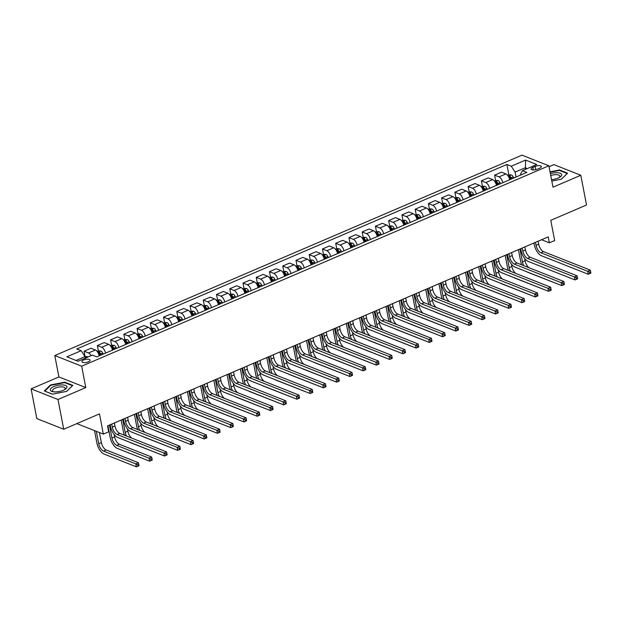 <?xml version="1.0" encoding="UTF-8"?>
<svg xmlns="http://www.w3.org/2000/svg" width="622" height="622" viewBox="0 0 622 622"><rect width="100%" height="100%" fill="white"/><g stroke="black" fill="none" stroke-linecap="round" stroke-linejoin="round"><path stroke-width="0.93" d="M88.34 361.833A4.175 1.555 -10.9 0 0 90.112 360.122A4.175 1.555 -10.9 0 0 87.795 359.189A4.175 1.555 -10.9 0 0 83.69 359.99A4.175 1.555 -10.9 0 0 81.91 361.701A4.175 1.555 -10.9 0 0 84.227 362.626A4.175 1.555 -10.9 0 0 88.34 361.833M31.1 388.867L36.822 418.598L63.716 429.242L57.994 399.511L85.805 387.584L81.684 366.187L54.79 355.543L58.911 376.94L31.1 388.867L57.994 399.511M81.684 366.187L548.868 165.794L521.975 155.15L54.79 355.543M548.868 165.794L552.989 187.199L580.8 175.272L553.907 164.628L549.039 166.712M580.8 175.272L586.523 204.996L550.765 220.336L554.661 240.551L549.366 242.821L548.215 236.873L107.52 425.899L108.663 431.847L103.361 434.117L99.473 413.902L63.716 429.242M535.161 166.401L532.829 167.404A4.043 1.508 -10.9 0 0 531.11 169.06A4.043 1.508 -10.9 0 0 533.357 169.962A4.043 1.508 -10.9 0 0 537.338 169.184L539.671 168.181A4.043 1.508 -10.9 0 0 541.389 166.525A4.043 1.508 -10.9 0 0 539.142 165.631A4.043 1.508 -10.9 0 0 535.161 166.401L535.791 169.682M527.215 168.609L525.17 167.8L515.109 172.115L511.284 166.214L506.883 164.472L76.778 348.958L81.179 350.691L84.996 356.6L76.024 360.449M511.284 166.214L525.582 160.079L536.778 164.511L522.48 170.646L520.49 174.246L520.645 175.054M81.179 350.691L66.873 356.826L78.069 361.258L92.367 355.123L96.768 356.865L526.873 172.38L522.48 170.646M76.833 423.613L103.361 434.117M541.56 239.727L549.366 242.821M525.473 169.355L525.582 160.079M516.05 177.021L515.109 172.115M85.3 358.155L84.996 356.6M506.883 164.472L508.874 174.805L507.63 175.334M509.698 179.75A5.217 2.449 -113.2 0 0 505.888 173.935L501.495 172.193L494.607 175.147L495.633 180.481L494.389 181.018M91.115 355.66A5.217 2.449 -113.2 0 0 88.495 352.962L84.094 351.22L85.004 356.608M84.094 351.22L90.983 348.266L95.384 350.007A5.217 2.449 -113.2 0 1 99.186 355.831M105.546 353.102A5.217 2.449 -113.2 0 0 101.736 347.286L97.335 345.544L98.369 350.878L97.118 351.414M97.335 345.544L104.224 342.59L108.625 344.331A5.217 2.449 -113.2 0 1 112.426 350.147M118.786 347.418A5.217 2.449 -113.2 0 0 114.977 341.602L110.584 339.861L111.61 345.202L110.358 345.731M110.584 339.861L117.465 336.906L121.865 338.648A5.217 2.449 -113.2 0 1 125.667 344.471M132.027 341.742A5.217 2.449 -113.2 0 0 128.218 335.919L123.825 334.185L124.851 339.519M123.825 334.185L130.713 331.231L135.106 332.972A5.217 2.449 -113.2 0 1 138.916 338.788M145.268 336.059A5.217 2.449 -113.2 0 0 141.466 330.243L137.065 328.502L138.092 333.843L136.848 334.372M137.065 328.502L143.954 325.547L148.347 327.289A5.217 2.449 -113.2 0 1 152.157 333.112M158.509 330.383A5.217 2.449 -113.2 0 0 154.707 324.56L150.306 322.826L151.333 328.159L150.089 328.696M150.306 322.826L157.195 319.871L161.588 321.605A5.217 2.449 -113.2 0 1 165.398 327.429M171.758 324.7A5.217 2.449 -113.2 0 0 167.948 318.884L163.547 317.142L164.581 322.484M163.547 317.142L170.436 314.188L174.836 315.929A5.217 2.449 -113.2 0 1 178.638 321.745M184.998 319.024A5.217 2.449 -113.2 0 0 181.189 313.2L176.796 311.459L177.822 316.8L176.57 317.337M176.796 311.459L183.677 308.512L188.077 310.246A5.217 2.449 -113.2 0 1 191.879 316.069M198.239 313.34A5.217 2.449 -113.2 0 0 194.429 307.525L190.037 305.783L191.063 311.124L189.819 311.653M190.037 305.783L196.917 302.828L201.318 304.57A5.217 2.449 -113.2 0 1 205.128 310.386M211.48 307.665A5.217 2.449 -113.2 0 0 207.678 301.841L203.277 300.099L204.304 305.441L203.06 305.97M203.277 300.099L210.166 297.145L214.559 298.887A5.217 2.449 -113.2 0 1 218.369 304.71M224.721 301.981A5.217 2.449 -113.2 0 0 220.919 296.165L216.518 294.424L217.544 299.765L216.3 300.294M216.518 294.424L223.407 291.469L227.8 293.211A5.217 2.449 -113.2 0 1 231.609 299.026M237.962 296.305A5.217 2.449 -113.2 0 0 234.16 290.482L229.759 288.74L230.793 294.082M229.759 288.74L236.648 285.786L241.048 287.527A5.217 2.449 -113.2 0 1 244.85 293.351M251.21 290.622A5.217 2.449 -113.2 0 0 247.4 284.806L243 283.064L244.034 288.406L242.782 288.935M243 283.064L249.888 280.11L254.289 281.852A5.217 2.449 -113.2 0 1 258.091 287.667M264.451 284.946A5.217 2.449 -113.2 0 0 260.641 279.123L256.248 277.381L257.275 282.722L256.023 283.251M256.248 277.381L263.129 274.426L267.53 276.168A5.217 2.449 -113.2 0 1 271.332 281.991M277.692 279.262A5.217 2.449 -113.2 0 0 273.882 273.447L269.489 271.705L270.516 277.039M269.489 271.705L276.37 268.751L280.771 270.492A5.217 2.449 -113.2 0 1 284.581 276.308M290.933 273.587A5.217 2.449 -113.2 0 0 287.131 267.763L282.73 266.022L283.756 271.363L282.512 271.892M282.73 266.022L289.619 263.067L294.012 264.809A5.217 2.449 -113.2 0 1 297.821 270.632M304.174 267.903A5.217 2.449 -113.2 0 0 300.372 262.087L295.971 260.346L296.997 265.68L295.753 266.216M295.971 260.346L302.86 257.391L307.252 259.133A5.217 2.449 -113.2 0 1 311.062 264.949M317.422 262.22A5.217 2.449 -113.2 0 0 313.612 256.404L309.212 254.662L310.246 260.004M309.212 254.662L316.1 251.708L320.501 253.449A5.217 2.449 -113.2 0 1 324.303 259.273M330.663 256.544A5.217 2.449 -113.2 0 0 326.853 250.72L322.46 248.987L323.487 254.32L322.235 254.857M322.46 248.987L329.341 246.032L333.742 247.774A5.217 2.449 -113.2 0 1 337.544 253.589M343.904 250.86A5.217 2.449 -113.2 0 0 340.094 245.045L335.701 243.303L336.727 248.644L335.483 249.173M335.701 243.303L342.582 240.349L346.983 242.09A5.217 2.449 -113.2 0 1 350.792 247.914M357.145 245.185A5.217 2.449 -113.2 0 0 353.343 239.361L348.942 237.627L349.968 242.961L348.724 243.497M348.942 237.627L355.831 234.673L360.224 236.407A5.217 2.449 -113.2 0 1 364.033 242.23M370.385 239.501A5.217 2.449 -113.2 0 0 366.583 233.685L362.183 231.944L363.209 237.285L361.965 237.814M362.183 231.944L369.071 228.989L373.464 230.731A5.217 2.449 -113.2 0 1 377.274 236.547M383.626 233.825A5.217 2.449 -113.2 0 0 379.824 228.002L375.424 226.26L376.458 231.602M375.424 226.26L382.312 223.314L386.713 225.047A5.217 2.449 -113.2 0 1 390.515 230.871M396.875 228.142A5.217 2.449 -113.2 0 0 393.065 222.326L388.664 220.585L389.699 225.926L388.447 226.455M388.664 220.585L395.553 217.63L399.954 219.372A5.217 2.449 -113.2 0 1 403.756 225.187M410.116 222.466A5.217 2.449 -113.2 0 0 406.306 216.643L401.913 214.901L402.939 220.242L401.688 220.771M401.913 214.901L408.794 211.947L413.195 213.688A5.217 2.449 -113.2 0 1 416.997 219.512M423.357 216.783A5.217 2.449 -113.2 0 0 419.547 210.967L415.154 209.225L416.18 214.567M415.154 209.225L422.035 206.271L426.435 208.012A5.217 2.449 -113.2 0 1 430.245 213.828M436.597 211.107A5.217 2.449 -113.2 0 0 432.795 205.283L428.395 203.542L429.421 208.883L428.177 209.412M428.395 203.542L435.283 200.587L439.676 202.329A5.217 2.449 -113.2 0 1 443.486 208.152M449.838 205.423A5.217 2.449 -113.2 0 0 446.036 199.608L441.636 197.866L442.662 203.207L441.418 203.736M441.636 197.866L448.524 194.911L452.917 196.653A5.217 2.449 -113.2 0 1 456.727 202.469M463.079 199.748A5.217 2.449 -113.2 0 0 459.277 193.924L454.876 192.182L455.91 197.524M454.876 192.182L461.765 189.228L466.166 190.97A5.217 2.449 -113.2 0 1 469.968 196.793M476.328 194.064A5.217 2.449 -113.2 0 0 472.518 188.248L468.125 186.507L469.151 191.84L467.899 192.377M468.125 186.507L475.006 183.552L479.406 185.294A5.217 2.449 -113.2 0 1 483.208 191.109M489.568 188.388A5.217 2.449 -113.2 0 0 485.759 182.565L481.366 180.823L482.392 186.165L481.14 186.693M481.366 180.823L488.247 177.869L492.647 179.61A5.217 2.449 -113.2 0 1 496.449 185.434M502.809 182.705A5.217 2.449 -113.2 0 0 498.999 176.889L494.607 175.147M551.807 181.049L561.409 179.175L567.583 173.188L559.489 169.985L550.027 171.827M85.805 387.584L58.911 376.94M52.411 394.161L66.686 391.378L72.86 385.391L64.758 382.18L50.483 384.964L44.31 390.95L52.411 394.161M559.59 170.506L559.489 169.985M50.584 385.492L50.483 384.964M64.859 382.709L64.758 382.18M535.472 242.339L536.055 245.356A6.523 3.056 -113.2 0 0 540.837 252.742L587.681 271.285L590.325 270.15L543.48 251.607L540.837 252.742M538.123 241.204L538.699 244.221A6.523 3.056 -113.2 0 0 543.48 251.607M590.877 272.941L590.651 271.752L589.594 272.211L589.819 273.4L590.9 273.12L588.249 274.255L541.404 255.712A9.789 4.587 66.8 0 1 534.236 244.64L533.925 243.008M589.819 273.4L588.249 274.255L587.681 271.285L589.594 272.211M590.651 271.752L590.325 270.15M508.866 174.805L511.385 174.922A3.46 1.625 66.8 0 1 513.228 176.967L513.764 178.009M521.734 264.84A9.789 4.587 66.8 0 1 520.645 261.224L518.414 249.655M511.75 178.872L511.214 177.838A3.46 1.625 -113.2 0 0 509.939 176.15L508.672 176.695A3.46 1.625 66.8 0 1 509.947 178.382L510.475 179.416M509.939 176.15L510.273 177.861A1.765 0.824 66.8 0 1 510.592 178.366L511.012 179.19M524.657 258.457L525.108 260.812A6.523 3.056 -113.2 0 0 529.089 267.755M519.969 248.994L522.464 261.948A6.523 3.056 -113.2 0 0 523.794 265.656M560.095 284.954L527.814 272.304A9.789 4.587 66.8 0 1 526.842 271.791M522.231 248.022L522.814 251.039A6.523 3.056 -113.2 0 0 527.588 258.425L574.44 276.961L577.084 275.826L530.239 257.283L527.588 258.425M524.882 246.887L525.458 249.904A6.523 3.056 -113.2 0 0 530.239 257.283M577.636 278.625L577.41 277.435L576.345 277.886L576.578 279.076L577.659 278.804L575.008 279.939L528.164 261.395A9.789 4.587 66.8 0 1 520.995 250.316L520.676 248.683M576.578 279.076L575.008 279.939L574.44 276.961L576.345 277.886M577.41 277.435L577.084 275.826M508.99 253.698L509.566 256.715A6.523 3.056 -113.2 0 0 514.347 264.101L561.192 282.645L563.843 281.509L516.999 262.966L514.347 264.101M511.634 252.563L512.217 255.58A6.523 3.056 -113.2 0 0 516.999 262.966M564.395 284.301L564.162 283.111L563.104 283.57L563.338 284.759L564.418 284.479L561.767 285.615L514.923 267.071A9.789 4.587 66.8 0 1 507.754 256L507.435 254.367M563.338 284.759L561.767 285.615L561.192 282.645L563.104 283.57M564.162 283.111L563.843 281.509M495.75 259.382L496.325 262.398A6.523 3.056 -113.2 0 0 501.107 269.785L547.951 288.32L550.602 287.185L503.758 268.642L501.107 269.785M498.393 258.247L498.976 261.263A6.523 3.056 -113.2 0 0 503.758 268.642M551.154 289.984L550.921 288.795L549.864 289.246L550.089 290.435L551.17 290.163L548.526 291.298L501.682 272.755A9.789 4.587 66.8 0 1 494.513 261.675L494.195 260.043M550.089 290.435L548.526 291.298L547.951 288.32L549.864 289.246M550.921 288.795L550.602 287.185M495.625 180.481L498.136 180.605A3.46 1.625 66.8 0 1 499.987 182.65L500.516 183.684M508.485 270.523A9.789 4.587 66.8 0 1 507.404 266.908L505.173 255.339M498.502 184.547L497.973 183.513A3.46 1.625 -113.2 0 0 496.698 181.834L495.431 182.378A3.46 1.625 66.8 0 1 496.706 184.058L497.235 185.099M496.698 181.834L497.032 183.544A1.765 0.824 66.8 0 1 497.351 184.05L497.763 184.866M511.416 264.14L511.867 266.488A6.523 3.056 -113.2 0 0 515.848 273.431M506.728 254.67L509.216 267.623A6.523 3.056 -113.2 0 0 510.553 271.34M547.033 290.707L514.573 277.98A9.789 4.587 66.8 0 1 513.601 277.474M482.384 186.165L484.896 186.289A3.46 1.625 66.8 0 1 486.746 188.334L487.275 189.368M495.244 276.199A9.789 4.587 66.8 0 1 494.163 272.584L491.932 261.015M485.261 190.231L484.732 189.197A3.46 1.625 -113.2 0 0 483.457 187.51L482.19 188.054A3.46 1.625 66.8 0 1 483.457 189.741L483.994 190.775M483.457 187.51L483.784 189.22A1.765 0.824 66.8 0 1 484.103 189.726L484.522 190.55M498.175 269.816L498.626 272.172A6.523 3.056 -113.2 0 0 502.607 279.115M493.479 260.354L495.975 273.307A6.523 3.056 -113.2 0 0 497.312 277.015M533.793 296.383L501.332 283.663A9.789 4.587 66.8 0 1 500.352 283.15M469.143 191.84L471.655 191.965A3.46 1.625 66.8 0 1 473.505 194.01L474.034 195.044M482.003 281.883A9.789 4.587 66.8 0 1 480.915 278.267L478.691 266.698M472.02 195.914L471.492 194.873A3.46 1.625 -113.2 0 0 470.216 193.193L468.941 193.737A3.46 1.625 66.8 0 1 470.216 195.417L470.753 196.459M470.216 193.193L470.543 194.904A1.765 0.824 66.8 0 1 470.862 195.409L471.282 196.225M484.927 275.499L485.385 277.847A6.523 3.056 -113.2 0 0 489.366 284.79M480.238 266.029L482.734 278.983A6.523 3.056 -113.2 0 0 484.072 282.699M520.373 301.997L488.083 289.339A9.789 4.587 66.8 0 1 487.112 288.833M482.501 265.058L483.084 268.074A6.523 3.056 -113.2 0 0 487.866 275.46L534.71 294.004L537.361 292.869L490.509 274.325L487.866 275.46M485.152 263.922L485.735 266.939A6.523 3.056 -113.2 0 0 490.509 274.325M537.913 295.66L537.68 294.478L536.623 294.929L536.848 296.119L537.929 295.839L535.285 296.974L488.433 278.431A9.789 4.587 66.8 0 1 481.265 267.359L480.954 265.726M536.848 296.119L535.285 296.974L534.71 294.004L536.623 294.929M537.68 294.478L537.361 292.869M454.659 198.053L455.903 197.524L458.414 197.648A3.46 1.625 66.8 0 1 460.257 199.693L460.793 200.727M468.763 287.558A9.789 4.587 66.8 0 1 467.674 283.943L465.45 272.374M458.779 201.59L458.251 200.556A3.46 1.625 -113.2 0 0 456.976 198.869L455.701 199.413A3.46 1.625 66.8 0 1 456.976 201.1L457.504 202.134M456.976 198.869L457.302 200.579A1.765 0.824 66.8 0 1 457.621 201.085L458.041 201.909M471.686 281.175L472.145 283.531A6.523 3.056 -113.2 0 0 476.125 290.474M466.998 271.713L469.493 284.666A6.523 3.056 -113.2 0 0 470.831 288.375M507.303 307.742L474.843 295.022A9.789 4.587 66.8 0 1 473.871 294.509M551.535 179.641A8.483 3.164 -10.9 0 0 559.753 177.216A8.483 3.164 -10.9 0 0 556.962 172.714A8.483 3.164 -10.9 0 0 550.384 173.694M558.976 177.659A6.422 2.395 -10.9 0 0 559.878 176.08A6.422 2.395 -10.9 0 0 556.293 174.65A6.422 2.395 -10.9 0 0 550.75 175.575M550.105 172.208L559.341 170.405L567.186 173.515L561.332 179.19M53.904 386.542A8.483 3.164 -10.9 0 0 53.064 391.72A8.483 3.164 -10.9 0 0 63.351 390.282A8.483 3.164 -10.9 0 0 65.022 389.419A8.483 3.164 -10.9 0 0 64.812 385.228A8.483 3.164 -10.9 0 0 53.904 386.542M64.253 389.862A6.422 2.395 -10.9 0 0 65.147 388.276A6.422 2.395 -10.9 0 0 61.586 386.845A6.422 2.395 -10.9 0 0 55.265 388.074A6.422 2.395 -10.9 0 0 52.536 390.709A6.422 2.395 -10.9 0 0 53.951 391.844M72.471 385.764L66.601 391.393M52.481 394.146L44.8 391.106L50.779 385.306L64.61 382.608L72.455 385.71M469.26 270.741L469.843 273.758A6.523 3.056 -113.2 0 0 474.625 281.144L521.469 299.687L524.113 298.544L477.268 280.009L474.625 281.144M471.911 269.606L472.495 272.623A6.523 3.056 -113.2 0 0 477.268 280.009M524.665 301.343L524.439 300.154L523.382 300.613L523.607 301.794L524.688 301.522L522.037 302.657L475.192 284.114A9.789 4.587 66.8 0 1 468.024 273.035L467.713 271.402M523.607 301.794L522.037 302.657L521.469 299.687L523.382 300.613M524.439 300.154L524.113 298.544M456.019 276.417L456.602 279.441A6.523 3.056 -113.2 0 0 461.376 286.82L508.228 305.363L510.872 304.228L464.028 285.685L461.376 286.82M458.671 275.282L459.246 278.298A6.523 3.056 -113.2 0 0 464.028 285.685M511.424 307.027L511.198 305.837L510.133 306.288L510.367 307.478L511.447 307.198L508.796 308.333L461.952 289.798A9.789 4.587 66.8 0 1 454.783 278.718L454.472 277.085M510.367 307.478L508.796 308.333L508.228 305.363L510.133 306.288M511.198 305.837L510.872 304.228M442.778 282.1L443.362 285.117A6.523 3.056 -113.2 0 0 448.135 292.503L494.98 311.047L497.631 309.911L450.787 291.368L448.135 292.503M445.422 280.965L446.005 283.982A6.523 3.056 -113.2 0 0 450.787 291.368M498.183 312.703L497.958 311.513L496.892 311.972L497.126 313.161L498.206 312.882L495.555 314.017L448.711 295.473A9.789 4.587 66.8 0 1 441.542 284.402L441.223 282.761M497.126 313.161L495.555 314.017L494.98 311.047L496.892 311.972M497.958 311.513L497.631 309.911M429.538 287.776L430.113 290.801A6.523 3.056 -113.2 0 0 434.895 298.179L481.739 316.722L484.39 315.587L437.546 297.044L434.895 298.179M432.181 286.641L432.764 289.658A6.523 3.056 -113.2 0 0 437.546 297.044M484.942 318.386L484.709 317.197L483.652 317.648L483.885 318.837L484.966 318.557L482.314 319.692L435.47 301.157A9.789 4.587 66.8 0 1 428.301 290.077L427.983 288.445M483.885 318.837L482.314 319.692L481.739 316.722L483.652 317.648M484.709 317.197L484.39 315.587M416.289 293.46L416.872 296.476A6.523 3.056 -113.2 0 0 421.654 303.863L468.498 322.406L471.149 321.271L424.305 302.727L421.654 303.863M418.94 292.324L419.523 295.341A6.523 3.056 -113.2 0 0 424.305 302.727M471.701 324.062L471.468 322.872L470.411 323.331L470.636 324.521L471.717 324.241L469.074 325.376L422.229 306.833A9.789 4.587 66.8 0 1 415.053 295.761L414.742 294.128M470.636 324.521L469.074 325.376L468.498 322.406L470.411 323.331M471.468 322.872L471.149 321.271M442.654 203.2L445.173 203.324A3.46 1.625 66.8 0 1 447.016 205.369L447.552 206.411M455.522 293.242A9.789 4.587 66.8 0 1 454.433 289.627L452.202 278.057M445.539 207.274L445.002 206.232A3.46 1.625 -113.2 0 0 443.727 204.552L442.46 205.097A3.46 1.625 66.8 0 1 443.735 206.776L444.263 207.818M443.727 204.552L444.061 206.263A1.765 0.824 66.8 0 1 444.38 206.768L444.8 207.585M458.445 286.859L458.896 289.207A6.523 3.056 -113.2 0 0 462.877 296.15M453.757 277.389L456.253 290.35A6.523 3.056 -113.2 0 0 457.59 294.058M493.884 313.356L461.602 300.706A9.789 4.587 66.8 0 1 460.63 300.193M429.413 208.883L431.925 209.008A3.46 1.625 66.8 0 1 433.775 211.052L434.304 212.086M442.281 298.918A9.789 4.587 66.8 0 1 441.192 295.31L438.961 283.733M432.298 212.949L431.761 211.915A3.46 1.625 -113.2 0 0 430.486 210.228L429.219 210.772A3.46 1.625 66.8 0 1 430.494 212.46L431.023 213.494M430.486 210.228L430.821 211.939A1.765 0.824 66.8 0 1 431.139 212.452L431.559 213.268M445.204 292.534L445.655 294.89A6.523 3.056 -113.2 0 0 449.636 301.833M440.516 283.072L443.012 296.025A6.523 3.056 -113.2 0 0 444.341 299.734M480.643 319.032L448.361 306.382A9.789 4.587 66.8 0 1 447.389 305.868M414.936 215.095L416.172 214.567L418.684 214.683A3.46 1.625 66.8 0 1 420.534 216.728L421.063 217.77M429.032 304.601A9.789 4.587 66.8 0 1 427.952 300.986L425.72 289.417M419.049 218.633L418.52 217.591A3.46 1.625 -113.2 0 0 417.245 215.912L415.978 216.456A3.46 1.625 66.8 0 1 417.253 218.135L417.782 219.177M417.245 215.912L417.572 217.622A1.765 0.824 66.8 0 1 417.891 218.128L418.311 218.944M431.963 298.218L432.414 300.566A6.523 3.056 -113.2 0 0 436.395 307.509M427.275 288.748L429.763 301.709A6.523 3.056 -113.2 0 0 431.1 305.418M467.581 324.785L435.12 312.065A9.789 4.587 66.8 0 1 434.14 311.552M402.932 220.242L405.443 220.367A3.46 1.625 66.8 0 1 407.293 222.412L407.822 223.446M415.791 310.277A9.789 4.587 66.8 0 1 414.703 306.669L412.479 295.092M405.808 224.309L405.28 223.275A3.46 1.625 -113.2 0 0 404.005 221.587L402.729 222.132A3.46 1.625 66.8 0 1 404.005 223.819L404.541 224.853M404.005 221.587L404.331 223.298A1.765 0.824 66.8 0 1 404.65 223.811L405.07 224.628M418.723 303.894L419.174 306.249A6.523 3.056 -113.2 0 0 423.154 313.193M414.027 294.431L416.522 307.385A6.523 3.056 -113.2 0 0 417.86 311.093M454.161 330.391L421.879 317.741A9.789 4.587 66.8 0 1 420.9 317.228M389.691 225.926L392.202 226.043A3.46 1.625 66.8 0 1 394.053 228.087L394.581 229.129M402.551 315.96A9.789 4.587 66.8 0 1 401.462 312.345L399.238 300.776M392.568 229.992L392.039 228.95A3.46 1.625 -113.2 0 0 390.764 227.271L389.489 227.815A3.46 1.625 66.8 0 1 390.764 229.495L391.3 230.537M390.764 227.271L391.09 228.982A1.765 0.824 66.8 0 1 391.409 229.487L391.829 230.303M405.474 309.577L405.933 311.933A6.523 3.056 -113.2 0 0 409.914 318.868M400.786 300.107L403.281 313.068A6.523 3.056 -113.2 0 0 404.619 316.777M440.912 336.074L408.631 323.424A9.789 4.587 66.8 0 1 407.659 322.911M403.048 299.143L403.631 302.16A6.523 3.056 -113.2 0 0 408.413 309.538L455.257 328.082L457.909 326.947L411.056 308.403L408.413 309.538M405.699 298L406.283 301.025A6.523 3.056 -113.2 0 0 411.056 308.403M458.453 329.746L458.227 328.556L457.17 329.007L457.395 330.196L458.476 329.917L455.833 331.06L408.981 312.516A9.789 4.587 66.8 0 1 401.812 301.437L401.501 299.804M457.395 330.196L455.833 331.06L455.257 328.082L457.17 329.007M458.227 328.556L457.909 326.947M375.206 232.138L376.442 231.602L378.961 231.726A3.46 1.625 66.8 0 1 380.804 233.771L381.34 234.805M389.31 321.636A9.789 4.587 66.8 0 1 388.221 318.029L385.998 306.452M379.327 235.668L378.798 234.634A3.46 1.625 -113.2 0 0 377.523 232.947L376.248 233.499A3.46 1.625 66.8 0 1 377.523 235.178L378.052 236.212M377.523 232.947L377.849 234.657A1.765 0.824 66.8 0 1 378.168 235.17L378.588 235.987M392.233 315.253L392.684 317.609A6.523 3.056 -113.2 0 0 396.673 324.552M387.545 305.791L390.041 318.744A6.523 3.056 -113.2 0 0 391.378 322.46M427.85 341.828L395.39 329.1A9.789 4.587 66.8 0 1 394.418 328.595M389.807 304.819L390.391 307.836A6.523 3.056 -113.2 0 0 395.172 315.222L442.017 333.765L444.66 332.63L397.816 314.087L395.172 315.222M392.459 303.684L393.034 306.7A6.523 3.056 -113.2 0 0 397.816 314.087M445.212 335.421L444.987 334.232L443.929 334.69L444.155 335.88L445.235 335.6L442.584 336.735L395.74 318.192A9.789 4.587 66.8 0 1 388.571 307.12L388.26 305.488M444.155 335.88L442.584 336.735L442.017 333.765L443.929 334.69M444.987 334.232L444.66 332.63M363.201 237.285L365.72 237.402A3.46 1.625 66.8 0 1 367.563 239.447L368.1 240.489M376.069 327.32A9.789 4.587 66.8 0 1 374.98 323.704L372.749 312.135M366.086 241.352L365.549 240.31A3.46 1.625 -113.2 0 0 364.274 238.63L363.007 239.175A3.46 1.625 66.8 0 1 364.282 240.854L364.811 241.896M364.274 238.63L364.609 240.341A1.765 0.824 66.8 0 1 364.927 240.846L365.347 241.67M378.992 320.936L379.443 323.292A6.523 3.056 -113.2 0 0 383.424 330.235M374.304 311.466L376.8 324.427A6.523 3.056 -113.2 0 0 378.129 328.136M414.431 347.434L382.149 334.784A9.789 4.587 66.8 0 1 381.177 334.271M376.567 310.502L377.15 313.519A6.523 3.056 -113.2 0 0 381.924 320.898L428.776 339.441L431.419 338.306L384.575 319.762L381.924 320.898M379.218 309.367L379.793 312.384A6.523 3.056 -113.2 0 0 384.575 319.762M431.971 341.105L431.746 339.915L430.681 340.366L430.914 341.556L431.995 341.276L429.343 342.419L382.499 323.875A9.789 4.587 66.8 0 1 375.33 312.796L375.012 311.163M430.914 341.556L429.343 342.419L428.776 339.441L430.681 340.366M431.746 339.915L431.419 338.306M349.961 242.961L352.472 243.085A3.46 1.625 66.8 0 1 354.322 245.13L354.851 246.164M362.828 332.995A9.789 4.587 66.8 0 1 361.74 329.388L359.508 317.819M352.845 247.027L352.309 245.993A3.46 1.625 -113.2 0 0 351.033 244.306L349.766 244.858A3.46 1.625 66.8 0 1 351.041 246.537L351.57 247.572M351.033 244.306L351.368 246.024A1.765 0.824 66.8 0 1 351.687 246.53L352.099 247.346M365.752 326.612L366.202 328.968A6.523 3.056 -113.2 0 0 370.183 335.911M361.063 317.15L363.551 330.103A6.523 3.056 -113.2 0 0 364.889 333.82M401.369 353.187L368.908 340.459A9.789 4.587 66.8 0 1 367.936 339.954M363.326 316.178L363.901 319.195A6.523 3.056 -113.2 0 0 368.683 326.581L415.527 345.124L418.178 343.989L371.334 325.446L368.683 326.581M365.969 315.043L366.552 318.06A6.523 3.056 -113.2 0 0 371.334 325.446M418.73 346.781L418.497 345.591L417.44 346.05L417.673 347.239L418.754 346.959L416.102 348.095L369.258 329.551A9.789 4.587 66.8 0 1 362.09 318.48L361.771 316.847M417.673 347.239L416.102 348.095L415.527 345.124L417.44 346.05M418.497 345.591L418.178 343.989M336.72 248.644L339.231 248.761A3.46 1.625 66.8 0 1 341.081 250.806L341.61 251.848M349.58 338.679A9.789 4.587 66.8 0 1 348.499 335.064L346.267 323.494M339.596 252.711L339.068 251.669A3.46 1.625 -113.2 0 0 337.793 249.99L336.525 250.534A3.46 1.625 66.8 0 1 337.793 252.221L338.329 253.255M337.793 249.99L338.119 251.7A1.765 0.824 66.8 0 1 338.438 252.205L338.858 253.03M352.511 332.296L352.962 334.652A6.523 3.056 -113.2 0 0 356.942 341.595M347.815 322.834L350.31 335.787A6.523 3.056 -113.2 0 0 351.648 339.495M388.128 358.863L355.667 346.143A9.789 4.587 66.8 0 1 354.688 345.63M350.085 321.862L350.66 324.878A6.523 3.056 -113.2 0 0 355.442 332.257L402.286 350.8L404.938 349.665L358.093 331.122L355.442 332.257M352.728 320.727L353.312 323.743A6.523 3.056 -113.2 0 0 358.093 331.122M405.49 352.464L405.256 351.274L404.199 351.725L404.424 352.915L405.505 352.643L402.862 353.778L356.017 335.235A9.789 4.587 66.8 0 1 348.849 324.155L348.53 322.523M404.424 352.915L402.862 353.778L402.286 350.8L404.199 351.725M405.256 351.274L404.938 349.665M323.479 254.32L325.99 254.445A3.46 1.625 66.8 0 1 327.841 256.489L328.369 257.524M336.339 344.355A9.789 4.587 66.8 0 1 335.25 340.747L333.027 329.178M326.356 258.387L325.827 257.352A3.46 1.625 -113.2 0 0 324.552 255.673L323.277 256.217A3.46 1.625 66.8 0 1 324.552 257.897L325.088 258.939M324.552 255.673L324.878 257.384A1.765 0.824 66.8 0 1 325.197 257.889L325.617 258.705M339.262 337.971L339.721 340.327A6.523 3.056 -113.2 0 0 343.702 347.27M334.574 328.509L337.07 341.462A6.523 3.056 -113.2 0 0 338.407 345.179M374.708 364.476L342.419 351.819A9.789 4.587 66.8 0 1 341.447 351.313M336.836 327.537L337.419 330.554A6.523 3.056 -113.2 0 0 342.201 337.94L389.045 356.484L391.697 355.349L344.845 336.805L342.201 337.94M339.488 326.402L340.071 329.419A6.523 3.056 -113.2 0 0 344.845 336.805M392.249 358.14L392.015 356.95L390.958 357.409L391.184 358.599L392.264 358.319L389.621 359.454L342.769 340.91A9.789 4.587 66.8 0 1 335.6 329.839L335.289 328.206M391.184 358.599L389.621 359.454L389.045 356.484L390.958 357.409M392.015 356.95L391.697 355.349M308.994 260.532L310.238 260.004L312.749 260.12A3.46 1.625 66.8 0 1 314.592 262.165L315.129 263.207M323.098 350.038A9.789 4.587 66.8 0 1 322.009 346.423L319.786 334.854M313.115 264.07L312.586 263.036A3.46 1.625 -113.2 0 0 311.311 261.349L310.036 261.893A3.46 1.625 66.8 0 1 311.311 263.58L311.84 264.614M311.311 261.349L311.638 263.059A1.765 0.824 66.8 0 1 311.956 263.565L312.376 264.389M326.021 343.655L326.48 346.011A6.523 3.056 -113.2 0 0 330.461 352.954M321.333 334.193L323.829 347.146A6.523 3.056 -113.2 0 0 325.166 350.855M361.639 370.222L329.178 357.502A9.789 4.587 66.8 0 1 328.206 356.989M323.595 333.221L324.179 336.238A6.523 3.056 -113.2 0 0 328.96 343.624L375.805 362.159L378.448 361.024L331.604 342.481L328.96 343.624M326.247 332.086L326.83 335.102A6.523 3.056 -113.2 0 0 331.604 342.481M379 363.823L378.775 362.634L377.717 363.085L377.943 364.274L379.023 364.002L376.372 365.137L329.528 346.594A9.789 4.587 66.8 0 1 322.359 335.515L322.048 333.882M377.943 364.274L376.372 365.137L375.805 362.159L377.717 363.085M378.775 362.634L378.448 361.024M310.355 338.897L310.938 341.913A6.523 3.056 -113.2 0 0 315.712 349.3L362.564 367.843L365.207 366.708L318.363 348.164L315.712 349.3M313.006 337.762L313.581 340.778A6.523 3.056 -113.2 0 0 318.363 348.164M365.759 369.499L365.534 368.31L364.469 368.768L364.702 369.958L365.783 369.678L363.131 370.813L316.287 352.27A9.789 4.587 66.8 0 1 309.118 341.198L308.807 339.565M364.702 369.958L363.131 370.813L362.564 367.843L364.469 368.768M365.534 368.31L365.207 366.708M297.114 344.58L297.697 347.597A6.523 3.056 -113.2 0 0 302.471 354.983L349.315 373.519L351.966 372.384L305.122 353.84L302.471 354.983M299.757 343.445L300.34 346.462A6.523 3.056 -113.2 0 0 305.122 353.84M352.518 375.183L352.293 373.993L351.228 374.444L351.461 375.634L352.542 375.361L349.891 376.497L303.046 357.953A9.789 4.587 66.8 0 1 295.878 346.874L295.559 345.241M351.461 375.634L349.891 376.497L349.315 373.519L351.228 374.444M352.293 373.993L351.966 372.384M283.873 350.256L284.448 353.273A6.523 3.056 -113.2 0 0 289.23 360.659L336.074 379.202L338.726 378.067L291.881 359.524L289.23 360.659M286.517 349.121L287.1 352.138A6.523 3.056 -113.2 0 0 291.881 359.524M339.278 380.858L339.044 379.677L337.987 380.128L338.22 381.317L339.301 381.037L336.65 382.172L289.805 363.629A9.789 4.587 66.8 0 1 282.637 352.557L282.318 350.925M338.22 381.317L336.65 382.172L336.074 379.202L337.987 380.128M339.044 379.677L338.726 378.067M270.624 355.94L271.208 358.956A6.523 3.056 -113.2 0 0 275.989 366.342L322.834 384.886L325.485 383.743L278.64 365.207L275.989 366.342M273.276 354.804L273.859 357.821A6.523 3.056 -113.2 0 0 278.64 365.207M326.037 386.542L325.804 385.352L324.746 385.811L324.972 386.993L326.052 386.721L323.409 387.856L276.565 369.312A9.789 4.587 66.8 0 1 269.388 358.233L269.077 356.6M324.972 386.993L323.409 387.856L322.834 384.886L324.746 385.811M325.804 385.352L325.485 383.743M257.384 361.615L257.967 364.64A6.523 3.056 -113.2 0 0 262.748 372.018L309.593 390.562L312.244 389.426L265.392 370.883L262.748 372.018M260.035 360.48L260.618 363.497A6.523 3.056 -113.2 0 0 265.392 370.883M312.788 392.225L312.563 391.036L311.505 391.487L311.731 392.676L312.812 392.396L310.168 393.532L263.316 374.996A9.789 4.587 66.8 0 1 256.147 363.917L255.836 362.284M311.731 392.676L310.168 393.532L309.593 390.562L311.505 391.487M312.563 391.036L312.244 389.426M244.143 367.299L244.726 370.315A6.523 3.056 -113.2 0 0 249.508 377.702L296.352 396.245L298.995 395.11L252.151 376.567L249.508 377.702M246.794 366.164L247.369 369.18A6.523 3.056 -113.2 0 0 252.151 376.567M299.547 397.901L299.322 396.712L298.265 397.17L298.49 398.36L299.571 398.08L296.919 399.215L250.075 380.672A9.789 4.587 66.8 0 1 242.907 369.6L242.596 367.96M298.49 398.36L296.919 399.215L296.352 396.245L298.265 397.17M299.322 396.712L298.995 395.11M230.902 372.975L231.485 375.999A6.523 3.056 -113.2 0 0 236.259 383.377L283.111 401.921L285.755 400.786L238.91 382.242L236.259 383.377M233.553 371.839L234.129 374.856A6.523 3.056 -113.2 0 0 238.91 382.242M286.307 403.585L286.081 402.395L285.016 402.846L285.249 404.036L286.33 403.756L283.679 404.891L236.834 386.355A9.789 4.587 66.8 0 1 229.666 375.276L229.355 373.643M285.249 404.036L283.679 404.891L283.111 401.921L285.016 402.846M286.081 402.395L285.755 400.786M296.989 265.68L299.509 265.804A3.46 1.625 66.8 0 1 301.351 267.849L301.888 268.883M309.857 355.722A9.789 4.587 66.8 0 1 308.769 352.106L306.537 340.537M299.874 269.746L299.337 268.712A3.46 1.625 -113.2 0 0 298.062 267.032L296.795 267.577A3.46 1.625 66.8 0 1 298.07 269.256L298.599 270.298M298.062 267.032L298.397 268.743A1.765 0.824 66.8 0 1 298.715 269.248L299.135 270.065M312.78 349.339L313.231 351.687A6.523 3.056 -113.2 0 0 317.212 358.63M308.092 339.869L310.588 352.822A6.523 3.056 -113.2 0 0 311.925 356.538M348.398 375.906L315.937 363.178A9.789 4.587 66.8 0 1 314.965 362.673M283.749 271.363L286.26 271.487A3.46 1.625 66.8 0 1 288.11 273.532L288.639 274.566M296.616 361.398A9.789 4.587 66.8 0 1 295.528 357.782L293.296 346.213M286.633 275.429L286.097 274.395A3.46 1.625 -113.2 0 0 284.822 272.708L283.554 273.252A3.46 1.625 66.8 0 1 284.829 274.94L285.358 275.974M284.822 272.708L285.156 274.419A1.765 0.824 66.8 0 1 285.475 274.924L285.895 275.748M299.54 355.014L299.991 357.37A6.523 3.056 -113.2 0 0 303.971 364.313M294.851 345.552L297.347 358.505A6.523 3.056 -113.2 0 0 298.677 362.214M335.157 381.581L302.696 368.862A9.789 4.587 66.8 0 1 301.724 368.348M269.272 277.575L270.508 277.039L273.019 277.163A3.46 1.625 66.8 0 1 274.87 279.208L275.398 280.242M283.368 367.081A9.789 4.587 66.8 0 1 282.287 363.466L280.055 351.897M273.385 281.113L272.856 280.071A3.46 1.625 -113.2 0 0 271.581 278.392L270.313 278.936A3.46 1.625 66.8 0 1 271.589 280.615L272.117 281.657M271.581 278.392L271.915 280.102A1.765 0.824 66.8 0 1 272.226 280.608L272.646 281.424M286.299 360.698L286.75 363.046A6.523 3.056 -113.2 0 0 290.731 369.989M281.611 351.228L284.098 364.181A6.523 3.056 -113.2 0 0 285.436 367.897M321.916 387.265L289.455 374.537A9.789 4.587 66.8 0 1 288.484 374.032M257.267 282.722L259.778 282.847A3.46 1.625 66.8 0 1 261.629 284.892L262.157 285.926M270.127 372.757A9.789 4.587 66.8 0 1 269.038 369.141L266.815 357.572M260.144 286.789L259.615 285.755A3.46 1.625 -113.2 0 0 258.34 284.067L257.065 284.612A3.46 1.625 66.8 0 1 258.34 286.299L258.876 287.333M258.34 284.067L258.666 285.778A1.765 0.824 66.8 0 1 258.985 286.283L259.405 287.107M273.058 366.374L273.509 368.729A6.523 3.056 -113.2 0 0 277.49 375.672M268.362 356.911L270.858 369.865A6.523 3.056 -113.2 0 0 272.195 373.573M308.496 392.871L276.215 380.221A9.789 4.587 66.8 0 1 275.235 379.708M244.026 288.398L246.537 288.522A3.46 1.625 66.8 0 1 248.388 290.567L248.917 291.609M256.886 378.44A9.789 4.587 66.8 0 1 255.797 374.825L253.574 363.256M246.903 292.472L246.374 291.43A3.46 1.625 -113.2 0 0 245.099 289.751L243.824 290.295A3.46 1.625 66.8 0 1 245.099 291.975L245.636 293.016M245.099 289.751L245.426 291.461A1.765 0.824 66.8 0 1 245.744 291.967L246.164 292.783M259.809 372.057L260.268 374.405A6.523 3.056 -113.2 0 0 264.249 381.348M255.121 362.587L257.617 375.548A6.523 3.056 -113.2 0 0 258.954 379.257M295.248 398.554L262.966 385.904A9.789 4.587 66.8 0 1 261.994 385.391M229.541 294.61L230.778 294.082L233.297 294.206A3.46 1.625 66.8 0 1 235.139 296.251L235.676 297.285M243.645 384.116A9.789 4.587 66.8 0 1 242.557 380.508L240.333 368.932M233.662 298.148L233.133 297.114A3.46 1.625 -113.2 0 0 231.858 295.427L230.583 295.971A3.46 1.625 66.8 0 1 231.858 297.658L232.387 298.692M231.858 295.427L232.185 297.137A1.765 0.824 66.8 0 1 232.504 297.65L232.923 298.467M246.569 377.733L247.02 380.089A6.523 3.056 -113.2 0 0 251.008 387.032M241.88 368.271L244.376 381.224A6.523 3.056 -113.2 0 0 245.713 384.932M282.186 404.3L249.725 391.58A9.789 4.587 66.8 0 1 248.753 391.067M217.537 299.765L220.056 299.882A3.46 1.625 66.8 0 1 221.898 301.927L222.435 302.968M230.404 389.8A9.789 4.587 66.8 0 1 229.316 386.184L227.084 374.615M220.421 303.831L219.885 302.79A3.46 1.625 -113.2 0 0 218.61 301.11L217.342 301.654A3.46 1.625 66.8 0 1 218.617 303.334L219.146 304.376M218.61 301.11L218.944 302.821A1.765 0.824 66.8 0 1 219.263 303.326L219.683 304.142M233.328 383.416L233.779 385.764A6.523 3.056 -113.2 0 0 237.76 392.707M228.639 373.946L231.135 386.907A6.523 3.056 -113.2 0 0 232.465 390.616M268.766 409.914L236.484 397.264A9.789 4.587 66.8 0 1 235.513 396.75M204.296 305.441L206.807 305.565A3.46 1.625 66.8 0 1 208.658 307.61L209.186 308.644M217.164 395.475A9.789 4.587 66.8 0 1 216.075 391.868L213.844 380.291M207.18 309.507L206.644 308.473A3.46 1.625 -113.2 0 0 205.369 306.786L204.102 307.33A3.46 1.625 66.8 0 1 205.377 309.017L205.905 310.051M205.369 306.786L205.703 308.496A1.765 0.824 66.8 0 1 206.022 309.01L206.442 309.826M220.087 389.092L220.538 391.448A6.523 3.056 -113.2 0 0 224.519 398.391M215.399 379.63L217.887 392.583A6.523 3.056 -113.2 0 0 219.224 396.292M255.704 415.667L223.244 402.939A9.789 4.587 66.8 0 1 222.272 402.426M217.661 378.658L218.236 381.675A6.523 3.056 -113.2 0 0 223.018 389.061L269.862 407.604L272.514 406.469L225.669 387.926L223.018 389.061M220.305 377.523L220.888 380.54A6.523 3.056 -113.2 0 0 225.669 387.926M273.066 409.26L272.833 408.071L271.775 408.53L272.008 409.719L273.089 409.439L270.438 410.574L223.593 392.031A9.789 4.587 66.8 0 1 216.425 380.959L216.106 379.327M272.008 409.719L270.438 410.574L269.862 407.604L271.775 408.53M272.833 408.071L272.514 406.469M191.055 311.124L193.566 311.241A3.46 1.625 66.8 0 1 195.417 313.286L195.946 314.328M203.915 401.159A9.789 4.587 66.8 0 1 202.834 397.544L200.603 385.974M193.932 315.191L193.403 314.149A3.46 1.625 -113.2 0 0 192.128 312.469L190.861 313.014A3.46 1.625 66.8 0 1 192.128 314.693L192.665 315.735M192.128 312.469L192.455 314.18A1.765 0.824 66.8 0 1 192.773 314.685L193.193 315.502M206.846 394.776L207.297 397.131A6.523 3.056 -113.2 0 0 211.278 404.067M202.15 385.306L204.646 398.267A6.523 3.056 -113.2 0 0 205.983 401.975M242.463 421.343L210.003 408.623A9.789 4.587 66.8 0 1 209.023 408.11M204.42 384.342L204.996 387.358A6.523 3.056 -113.2 0 0 209.777 394.737L256.622 413.28L259.273 412.145L212.429 393.602L209.777 394.737M207.064 383.199L207.647 386.223A6.523 3.056 -113.2 0 0 212.429 393.602M259.825 414.944L259.592 413.754L258.534 414.205L258.76 415.395L259.84 415.115L257.197 416.258L210.353 397.715A9.789 4.587 66.8 0 1 203.184 386.635L202.865 385.002M258.76 415.395L257.197 416.258L256.622 413.28L258.534 414.205M259.592 413.754L259.273 412.145M177.814 316.8L180.326 316.925A3.46 1.625 66.8 0 1 182.176 318.969L182.705 320.003M190.674 406.835A9.789 4.587 66.8 0 1 189.586 403.227L187.362 391.65M180.691 320.866L180.162 319.832A3.46 1.625 -113.2 0 0 178.887 318.145L177.612 318.697A3.46 1.625 66.8 0 1 178.887 320.377L179.424 321.411M178.887 318.145L179.214 319.856A1.765 0.824 66.8 0 1 179.533 320.369L179.952 321.185M193.597 400.451L194.056 402.807A6.523 3.056 -113.2 0 0 198.037 409.75M188.909 390.989L191.405 403.942A6.523 3.056 -113.2 0 0 192.742 407.659M229.215 427.026L196.754 414.299A9.789 4.587 66.8 0 1 195.782 413.793M191.172 390.017L191.755 393.034A6.523 3.056 -113.2 0 0 196.536 400.42L243.381 418.964L246.032 417.828L199.18 399.285L196.536 400.42M193.823 388.882L194.406 391.899A6.523 3.056 -113.2 0 0 199.18 399.285M246.584 420.62L246.351 419.43L245.293 419.889L245.519 421.078L246.6 420.799L243.956 421.934L197.104 403.39A9.789 4.587 66.8 0 1 189.935 392.319L189.624 390.686M245.519 421.078L243.956 421.934L243.381 418.964L245.293 419.889M246.351 419.43L246.032 417.828M163.329 323.012L164.573 322.484L167.085 322.6A3.46 1.625 66.8 0 1 168.935 324.645L169.464 325.687M177.433 412.518A9.789 4.587 66.8 0 1 176.345 408.903L174.121 397.334M167.45 326.55L166.921 325.508A3.46 1.625 -113.2 0 0 165.646 323.829L164.371 324.373A3.46 1.625 66.8 0 1 165.646 326.052L166.175 327.094M165.646 323.829L165.973 325.539A1.765 0.824 66.8 0 1 166.292 326.045L166.712 326.869M180.357 406.135L180.815 408.491A6.523 3.056 -113.2 0 0 184.796 415.434M175.668 396.665L178.164 409.626A6.523 3.056 -113.2 0 0 179.501 413.335M215.974 432.702L183.513 419.982A9.789 4.587 66.8 0 1 182.541 419.469M177.931 395.701L178.514 398.718A6.523 3.056 -113.2 0 0 183.296 406.096L230.14 424.639L232.791 423.504L185.939 404.961L183.296 406.096M180.582 394.566L181.165 397.582A6.523 3.056 -113.2 0 0 185.939 404.961M233.336 426.303L233.11 425.114L232.053 425.565L232.278 426.754L233.359 426.474L230.715 427.617L183.863 409.074A9.789 4.587 66.8 0 1 176.695 397.994L176.384 396.362M232.278 426.754L230.715 427.617L230.14 424.639L232.053 425.565M233.11 425.114L232.791 423.504M151.325 328.159L153.844 328.284A3.46 1.625 66.8 0 1 155.687 330.329L156.223 331.363M164.192 418.194A9.789 4.587 66.8 0 1 163.104 414.586L160.873 403.017M154.209 332.226L153.673 331.192A3.46 1.625 -113.2 0 0 152.406 329.505L151.13 330.057A3.46 1.625 66.8 0 1 152.406 331.736L152.934 332.77M152.406 329.505L152.732 331.223A1.765 0.824 66.8 0 1 153.051 331.728L153.471 332.545M167.116 411.811L167.567 414.166A6.523 3.056 -113.2 0 0 171.548 421.11M162.428 402.348L164.923 415.302A6.523 3.056 -113.2 0 0 166.261 419.018M202.554 438.316L170.272 425.658A9.789 4.587 66.8 0 1 169.301 425.153M164.69 401.377L165.273 404.393A6.523 3.056 -113.2 0 0 170.047 411.78L216.899 430.323L219.543 429.188L172.698 410.644L170.047 411.78M167.341 400.241L167.917 403.258A6.523 3.056 -113.2 0 0 172.698 410.644M220.095 431.979L219.869 430.789L218.812 431.248L219.037 432.438L220.118 432.158L217.467 433.293L170.622 414.75A9.789 4.587 66.8 0 1 163.454 403.678L163.143 402.045M219.037 432.438L217.467 433.293L216.899 430.323L218.812 431.248M219.869 430.789L219.543 429.188M138.084 333.843L140.595 333.96A3.46 1.625 66.8 0 1 142.446 336.004L142.982 337.046M150.952 423.877A9.789 4.587 66.8 0 1 149.863 420.262L147.632 408.693M140.969 337.909L140.432 336.867A3.46 1.625 -113.2 0 0 139.157 335.188L137.89 335.732A3.46 1.625 66.8 0 1 139.165 337.419L139.693 338.454M139.157 335.188L139.491 336.899A1.765 0.824 66.8 0 1 139.81 337.404L140.23 338.228M153.875 417.494L154.326 419.85A6.523 3.056 -113.2 0 0 158.307 426.793M149.187 408.032L151.682 420.985A6.523 3.056 -113.2 0 0 153.012 424.694M189.313 443.991L157.032 431.341A9.789 4.587 66.8 0 1 156.06 430.828M151.449 407.06L152.032 410.077A6.523 3.056 -113.2 0 0 156.806 417.455L203.658 435.999L206.302 434.864L159.457 416.32L156.806 417.455M154.093 405.925L154.676 408.942A6.523 3.056 -113.2 0 0 159.457 416.32M206.854 437.663L206.628 436.473L205.563 436.924L205.796 438.113L206.877 437.841L204.226 438.976L157.382 420.433A9.789 4.587 66.8 0 1 150.213 409.354L149.894 407.721M205.796 438.113L204.226 438.976L203.658 435.999L205.563 436.924M206.628 436.473L206.302 434.864M123.607 340.055L124.843 339.519L127.355 339.643A3.46 1.625 66.8 0 1 129.205 341.688L129.734 342.722M137.703 429.553A9.789 4.587 66.8 0 1 136.622 425.946L134.391 414.376M127.72 343.585L127.191 342.551A3.46 1.625 -113.2 0 0 125.916 340.872L124.649 341.416A3.46 1.625 66.8 0 1 125.924 343.095L126.453 344.137M125.916 340.872L126.25 342.582A1.765 0.824 66.8 0 1 126.561 343.087L126.981 343.904M140.634 423.17L141.085 425.526A6.523 3.056 -113.2 0 0 145.066 432.469M135.946 413.708L138.434 426.661A6.523 3.056 -113.2 0 0 139.771 430.377M176.251 449.745L143.791 437.017A9.789 4.587 66.8 0 1 142.819 436.512M138.208 412.736L138.784 415.753A6.523 3.056 -113.2 0 0 143.565 423.139L190.41 441.682L193.061 440.547L146.217 422.004L143.565 423.139M140.852 411.601L141.435 414.617A6.523 3.056 -113.2 0 0 146.217 422.004M193.613 443.338L193.38 442.149L192.322 442.607L192.556 443.797L193.636 443.517L190.985 444.652L144.141 426.109A9.789 4.587 66.8 0 1 136.972 415.037L136.653 413.405M192.556 443.797L190.985 444.652L190.41 441.682L192.322 442.607M193.38 442.149L193.061 440.547M111.602 345.202L114.114 345.319A3.46 1.625 66.8 0 1 115.964 347.364L116.493 348.406M124.462 435.237A9.789 4.587 66.8 0 1 123.381 431.621L121.15 420.052M114.479 349.269L113.95 348.234A3.46 1.625 -113.2 0 0 112.675 346.547L111.4 347.092A3.46 1.625 66.8 0 1 112.675 348.779L113.212 349.813M112.675 346.547L113.002 348.258A1.765 0.824 66.8 0 1 113.321 348.763L113.74 349.587M127.393 428.853L127.844 431.209A6.523 3.056 -113.2 0 0 131.825 438.152M122.697 419.391L125.193 432.344A6.523 3.056 -113.2 0 0 126.53 436.053M162.832 455.351L130.55 442.701A9.789 4.587 66.8 0 1 129.57 442.188M124.96 418.419L125.543 421.436A6.523 3.056 -113.2 0 0 130.325 428.822L177.169 447.358L179.82 446.223L132.976 427.679L130.325 428.822M127.611 417.284L128.194 420.301A6.523 3.056 -113.2 0 0 132.976 427.679M180.372 449.022L180.139 447.832L179.082 448.283L179.307 449.473L180.388 449.201L177.744 450.336L130.9 431.792A9.789 4.587 66.8 0 1 123.731 420.713L123.413 419.08M179.307 449.473L177.744 450.336L177.169 447.358L179.082 448.283M180.139 447.832L179.82 446.223M98.362 350.878L100.873 351.002A3.46 1.625 66.8 0 1 102.723 353.047L103.252 354.081M152.242 459.852L152.009 458.663L150.952 459.122L151.177 460.311L152.258 460.031L149.614 461.166L117.301 448.376A9.789 4.587 66.8 0 1 110.133 437.305L107.909 425.736M101.238 354.944L100.71 353.91A3.46 1.625 -113.2 0 0 99.434 352.231L98.159 352.775A3.46 1.625 66.8 0 1 99.434 354.454L99.971 355.496M99.434 352.231L99.761 353.941A1.765 0.824 66.8 0 1 100.08 354.447L100.5 355.263M114.145 434.537L114.603 436.885A6.523 3.056 -113.2 0 0 119.377 444.271L151.69 457.061L149.039 458.196L150.952 459.122M109.456 425.067L111.952 438.02A6.523 3.056 -113.2 0 0 116.734 445.406L149.039 458.196L149.614 461.166L151.177 460.311M152.009 458.663L151.69 457.061M111.719 424.095L112.302 427.112A6.523 3.056 -113.2 0 0 117.084 434.498L163.928 453.041L166.579 451.906L119.727 433.363L117.084 434.498M114.37 422.96L114.953 425.977A6.523 3.056 -113.2 0 0 119.727 433.363M167.124 454.698L166.898 453.508L165.841 453.967L166.066 455.156L167.147 454.876L164.503 456.012L117.651 437.468A9.789 4.587 66.8 0 1 110.483 426.397L110.172 424.764M166.066 455.156L164.503 456.012L163.928 453.041L165.841 453.967M166.898 453.508L166.579 451.906M85.121 356.562L87.632 356.686A3.46 1.625 66.8 0 1 88.099 356.958M139.001 465.536L138.768 464.346L137.711 464.797L137.936 465.987L139.017 465.715L136.374 466.85L104.061 454.06A9.789 4.587 66.8 0 1 96.892 442.981L94.513 430.611M86.194 357.907L84.919 358.451M99.434 432.562L101.363 442.569A6.523 3.056 -113.2 0 0 106.137 449.947L138.449 462.737L135.798 463.872L137.711 464.797M96.324 431.334L98.711 443.704A6.523 3.056 -113.2 0 0 103.493 451.09L135.798 463.872L136.374 466.85L137.936 465.987M138.768 464.346L138.449 462.737M498.999 176.889L505.888 173.935M485.759 182.565L492.647 179.61M472.518 188.248L479.406 185.294M459.277 193.924L466.166 190.97M446.036 199.608L452.917 196.653M432.795 205.283L439.676 202.329M419.547 210.967L426.435 208.012M406.306 216.643L413.195 213.688M393.065 222.326L399.954 219.372M379.824 228.002L386.713 225.047M366.583 233.685L373.464 230.731M353.343 239.361L360.224 236.407M340.094 245.045L346.983 242.09M326.853 250.72L333.742 247.774M313.612 256.404L320.501 253.449M300.372 262.087L307.252 259.133M287.131 267.763L294.012 264.809M273.882 273.447L280.771 270.492M260.641 279.123L267.53 276.168M247.4 284.806L254.289 281.852M234.16 290.482L241.048 287.527M220.919 296.165L227.8 293.211M207.678 301.841L214.559 298.887M194.429 307.525L201.318 304.57M181.189 313.2L188.077 310.246M167.948 318.884L174.836 315.929M154.707 324.56L161.588 321.605M141.466 330.243L148.347 327.289M128.218 335.919L135.106 332.972M114.977 341.602L121.865 338.648M101.736 347.286L108.625 344.331M88.495 352.962L95.384 350.007M533.326 169.954L532.829 167.404M538.699 244.221L536.055 245.356M511.315 174.922L508.267 176.228M509.947 178.382L509.395 178.615M513.228 176.967L511.214 177.838M525.108 260.812L522.464 261.948M525.458 249.904L522.814 251.039M512.217 255.58L509.566 256.715M498.976 261.263L496.325 262.398M498.074 180.605L495.026 181.912M496.706 184.058L496.154 184.299M499.987 182.65L497.973 183.513M511.867 266.488L509.216 267.623M484.833 186.281L481.786 187.587M483.457 189.741L482.905 189.974M486.746 188.334L484.732 189.197M498.626 272.172L495.975 273.307M471.593 191.965L468.545 193.271M470.216 195.417L469.664 195.658M473.505 194.01L471.492 194.873M485.385 277.847L482.734 278.983M485.735 266.939L483.084 268.074M458.352 197.64L455.304 198.947M456.976 201.1L456.424 201.334M460.257 199.693L458.251 200.556M472.145 283.531L469.493 284.666M472.495 272.623L469.843 273.758M459.246 278.298L456.602 279.441M446.005 283.982L443.362 285.117M432.764 289.658L430.113 290.801M419.523 295.341L416.872 296.476M445.111 203.324L442.063 204.63M443.735 206.776L443.183 207.017M447.016 205.369L445.002 206.232M458.896 289.207L456.253 290.35M431.862 209L428.815 210.306M430.494 212.46L429.942 212.693M433.775 211.052L431.761 211.915M445.655 294.89L443.012 296.025M418.622 214.683L415.574 215.989M417.253 218.135L416.693 218.376M420.534 216.728L418.52 217.591M432.414 300.566L429.763 301.709M405.381 220.359L402.333 221.665M404.005 223.819L403.453 224.052M407.293 222.412L405.28 223.275M419.174 306.249L416.522 307.385M392.14 226.043L389.092 227.349M390.764 229.495L390.212 229.736M394.053 228.087L392.039 228.95M405.933 311.933L403.281 313.068M406.283 301.025L403.631 302.16M378.899 231.718L375.851 233.025M377.523 235.178L376.971 235.411M380.804 233.771L378.798 234.634M392.684 317.609L390.041 318.744M393.034 306.7L390.391 307.836M365.65 237.402L362.61 238.708M364.282 240.854L363.73 241.095M367.563 239.447L365.549 240.31M379.443 323.292L376.8 324.427M379.793 312.384L377.15 313.519M352.41 243.078L349.362 244.384M351.041 246.537L350.489 246.778M354.322 245.13L352.309 245.993M366.202 328.968L363.551 330.103M366.552 318.06L363.901 319.195M339.169 248.761L336.121 250.067M337.793 252.221L337.241 252.454M341.081 250.806L339.068 251.669M352.962 334.652L350.31 335.787M353.312 323.743L350.66 324.878M325.928 254.437L322.88 255.751M324.552 257.897L324 258.138M327.841 256.489L325.827 257.352M339.721 340.327L337.07 341.462M340.071 329.419L337.419 330.554M312.687 260.12L309.639 261.427M311.311 263.58L310.759 263.814M314.592 262.165L312.586 263.036M326.48 346.011L323.829 347.146M326.83 335.102L324.179 336.238M313.581 340.778L310.938 341.913M300.34 346.462L297.697 347.597M287.1 352.138L284.448 353.273M273.859 357.821L271.208 358.956M260.618 363.497L257.967 364.64M247.369 369.18L244.726 370.315M234.129 374.856L231.485 375.999M299.446 265.804L296.399 267.11M298.07 269.256L297.518 269.497M301.351 267.849L299.337 268.712M313.231 351.687L310.588 352.822M286.198 271.48L283.15 272.786M284.829 274.94L284.277 275.173M288.11 273.532L286.097 274.395M299.991 357.37L297.347 358.505M272.957 277.163L269.909 278.469M271.589 280.615L271.029 280.856M274.87 279.208L272.856 280.071M286.75 363.046L284.098 364.181M259.716 282.839L256.668 284.145M258.34 286.299L257.788 286.532M261.629 284.892L259.615 285.755M273.509 368.729L270.858 369.865M246.475 288.522L243.427 289.829M245.099 291.975L244.547 292.216M248.388 290.567L246.374 291.43M260.268 374.405L257.617 375.548M233.234 294.198L230.187 295.504M231.858 297.658L231.306 297.891M235.139 296.251L233.133 297.114M247.02 380.089L244.376 381.224M219.986 299.882L216.946 301.188M218.617 303.334L218.065 303.575M221.898 301.927L219.885 302.79M233.779 385.764L231.135 386.907M206.745 305.558L203.697 306.864M205.377 309.017L204.825 309.251M208.658 307.61L206.644 308.473M220.538 391.448L217.887 392.583M220.888 380.54L218.236 381.675M193.504 311.241L190.456 312.547M192.128 314.693L191.576 314.934M195.417 313.286L193.403 314.149M207.297 397.131L204.646 398.267M207.647 386.223L204.996 387.358M180.263 316.917L177.216 318.223M178.887 320.377L178.335 320.61M182.176 318.969L180.162 319.832M194.056 402.807L191.405 403.942M194.406 391.899L191.755 393.034M167.023 322.6L163.975 323.906M165.646 326.052L165.094 326.293M168.935 324.645L166.921 325.508M180.815 408.491L178.164 409.626M181.165 397.582L178.514 398.718M153.782 328.276L150.734 329.582M152.406 331.736L151.854 331.977M155.687 330.329L153.673 331.192M167.567 414.166L164.923 415.302M167.917 403.258L165.273 404.393M140.533 333.96L137.485 335.266M139.165 337.419L138.613 337.653M142.446 336.004L140.432 336.867M154.326 419.85L151.682 420.985M154.676 408.942L152.032 410.077M127.292 339.635L124.245 340.949M125.924 343.095L125.364 343.336M129.205 341.688L127.191 342.551M141.085 425.526L138.434 426.661M141.435 414.617L138.784 415.753M114.051 345.319L111.004 346.625M112.675 348.779L112.123 349.012M115.964 347.364L113.95 348.234M127.844 431.209L125.193 432.344M128.194 420.301L125.543 421.436M100.811 351.002L97.763 352.309M99.434 354.454L98.882 354.695M102.723 353.047L100.71 353.91M114.603 436.885L111.952 438.02M119.377 444.271L116.734 445.406M114.953 425.977L112.302 427.112M87.57 356.678L85.206 357.689M101.363 442.569L98.711 443.704M106.137 449.947L103.493 451.09"/></g></svg>
